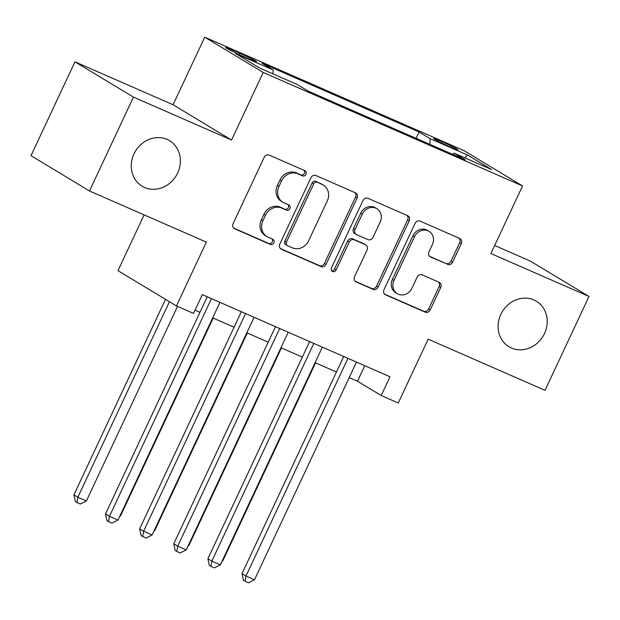 <?xml version="1.0" encoding="UTF-8"?>
<svg xmlns="http://www.w3.org/2000/svg" width="620" height="620" viewBox="0 0 620 620"><rect width="100%" height="100%" fill="white"/><g stroke="black" fill="none" stroke-linecap="round" stroke-linejoin="round"><path stroke-width="0.93" d="M305.97 174.29A2.852 2.558 121.1 0 0 304.839 170.686L269.251 155.108A4.077 3.65 121.1 0 0 264.174 157.325L233.097 223.665A4.077 3.65 121.1 0 0 234.345 228.617A4.077 3.65 121.1 0 0 234.724 228.811L270.312 244.388A2.852 2.558 121.1 0 0 272.73 239.227L268.119 237.212A13.043 11.679 121.1 0 1 266.91 236.584A13.043 11.679 121.1 0 1 262.926 220.728L265.515 215.202A13.043 11.679 121.1 0 1 281.759 208.103L286.363 210.118A2.852 2.558 121.1 0 0 288.781 204.956L284.177 202.942A13.043 11.679 121.1 0 1 282.968 202.314A13.043 11.679 121.1 0 1 278.985 186.457L281.573 180.931A13.043 11.679 121.1 0 1 297.817 173.825L302.421 175.84A2.852 2.558 121.1 0 0 305.97 174.29M282.968 202.314L281.387 201.361A13.043 11.679 121.1 0 1 277.404 185.504L279.992 179.978A13.043 11.679 121.1 0 1 296.236 172.871L300.839 174.887A2.852 2.558 121.1 0 0 304.094 170.361M233.694 228.098L268.731 243.435A2.852 2.558 121.1 0 0 271.986 238.901M266.91 236.584L265.329 235.631A13.043 11.679 121.1 0 1 261.346 219.774L263.934 214.249A13.043 11.679 121.1 0 1 280.178 207.142L284.781 209.165A2.852 2.558 121.1 0 0 288.044 204.631M500.813 314.425A26.567 23.8 121.1 0 0 508.927 346.735A26.567 23.8 121.1 0 0 544.492 333.537A26.567 23.8 121.1 0 0 536.385 301.235A26.567 23.8 121.1 0 0 500.813 314.425M133.982 153.892A26.567 23.8 121.1 0 0 142.096 186.202A26.567 23.8 121.1 0 0 177.661 173.011A26.567 23.8 121.1 0 0 169.547 140.701A26.567 23.8 121.1 0 0 133.982 153.892M440.727 141.104A13.284 0.69 25.1 0 0 433.752 138.524A13.284 0.69 25.1 0 0 450.841 147.203A13.284 0.69 25.1 0 0 457.816 149.792A13.284 0.69 25.1 0 0 440.727 141.104M447.5 264.422A4.077 3.65 121.1 0 0 452.569 262.198L461.288 243.59A4.077 3.65 121.1 0 0 460.048 238.638A4.077 3.65 121.1 0 0 459.668 238.437L420.143 221.138A4.077 3.65 121.1 0 0 415.067 223.363L383.997 289.695A4.077 3.65 121.1 0 0 385.237 294.647A4.077 3.65 121.1 0 0 385.617 294.849L425.142 312.147A4.077 3.65 121.1 0 0 430.218 309.923L440.75 287.447A4.077 3.65 121.1 0 0 439.503 282.488A4.077 3.65 121.1 0 0 439.123 282.294L422.212 274.892A4.077 3.65 121.1 0 0 417.136 277.109L411.913 288.261A10.904 9.765 121.1 0 1 397.319 293.671A10.904 9.765 121.1 0 1 393.995 280.418L414.447 236.747A10.904 9.765 121.1 0 1 429.04 231.338A10.904 9.765 121.1 0 1 432.365 244.59L428.955 251.867A4.077 3.65 121.1 0 0 430.203 256.82A4.077 3.65 121.1 0 0 430.582 257.021L445.92 263.469A4.077 3.65 121.1 0 0 450.996 261.245L459.707 242.637A4.077 3.65 121.1 0 0 459.118 238.196M133.447 97.108L231.554 140.042L173.073 104.757L74.966 61.822L133.447 97.108L89.481 190.968L206.351 242.118L176.452 305.939L193.517 313.41L202.314 294.632L389.988 376.766L381.199 395.537L398.257 403.008L428.157 339.179L545.034 390.329L589 296.469L530.519 261.183L494.659 245.489M231.554 140.042L263.213 72.463L522.552 185.953L490.893 253.534L589 296.469M357.12 198.005A4.077 3.65 121.1 0 0 355.88 193.053A4.077 3.65 121.1 0 0 355.5 192.851L315.975 175.553A4.077 3.65 121.1 0 0 310.899 177.777L279.822 244.11A4.077 3.65 121.1 0 0 281.069 249.062A4.077 3.65 121.1 0 0 281.449 249.263L320.974 266.561A4.077 3.65 121.1 0 0 326.05 264.337L357.12 198.005L355.539 197.052A4.077 3.65 121.1 0 0 354.95 192.611M368.055 198.346L407.58 215.644A4.077 3.65 121.1 0 1 407.96 215.845A4.077 3.65 121.1 0 1 409.208 220.797L378.13 287.13A4.077 3.65 121.1 0 1 373.054 289.354L356.144 281.945A4.077 3.65 121.1 0 1 355.764 281.751A4.077 3.65 121.1 0 1 354.516 276.799L367.118 249.899A4.077 3.65 121.1 0 0 365.878 244.939A4.077 3.65 121.1 0 0 365.498 244.745L354.276 239.831A4.077 3.65 121.1 0 0 349.2 242.056L336.079 270.064A2.852 2.558 121.1 0 1 331.39 268.01L362.979 200.57A4.077 3.65 121.1 0 1 368.055 198.346M89.481 190.968L31 155.682L74.966 61.822M242.188 55.87L249.69 59.156A12.873 0.666 25.1 0 0 256.447 61.659A12.873 0.666 25.1 0 0 239.894 53.243L232.384 49.956A12.873 0.666 25.1 0 0 225.633 47.453A12.873 0.666 25.1 0 0 242.188 55.87M263.213 72.463L204.732 37.177L464.07 150.668L522.552 185.953M416.074 138.338L419.05 131.983L262.082 63.294L273.141 69.967L272.994 73.889M419.05 131.983L430.117 138.663L467.65 155.085L491.675 169.585L454.135 153.156L465.202 159.836L308.233 91.14L297.166 84.467L259.633 68.037L235.608 53.545L273.141 69.967M144.103 214.876L117.978 270.653L176.452 305.939M173.073 104.757L204.732 37.177M349.2 377.603L357.492 381.238L381.199 395.537M195.044 310.147L199.965 312.302M212.706 317.874L234.089 327.236M246.83 332.808L268.22 342.17M280.953 347.743L302.343 357.097M315.076 362.677L336.466 372.031M364.754 365.722L357.492 381.238M454.135 153.156L452.701 154.365M429.9 144.383L430.117 138.663M467.65 155.085L464.659 157.759M280.418 248.55L319.393 265.6A4.077 3.65 121.1 0 0 324.469 263.384L355.539 197.052M317.238 182.327A2.852 2.558 121.1 0 0 313.689 183.884L286.417 242.11A2.852 2.558 121.1 0 0 287.548 245.714L292.408 247.837A13.043 11.679 121.1 0 0 308.651 240.738L327.29 200.934A13.043 11.679 121.1 0 0 323.315 185.078A13.043 11.679 121.1 0 0 322.098 184.45L315.658 181.373A2.852 2.558 121.1 0 0 312.108 182.931L313.689 183.884M287.285 245.574L285.704 244.621A2.852 2.558 121.1 0 1 284.836 241.157L312.108 182.931M323.315 185.078L321.733 184.125A13.043 11.679 121.1 0 0 320.517 183.497L322.098 184.45M315.658 181.373L320.517 183.497M355.113 281.232L371.473 288.401A4.077 3.65 121.1 0 0 376.549 286.176L407.627 219.844A4.077 3.65 121.1 0 0 407.03 215.404M365.878 244.939L364.297 243.986A4.077 3.65 121.1 0 0 363.917 243.792L352.695 238.878A4.077 3.65 121.1 0 0 347.619 241.103L334.498 269.111L336.079 270.064M331.568 270.839A2.852 2.558 121.1 0 0 334.498 269.111M380.2 221.976A10.904 9.765 121.1 0 0 376.867 208.723A10.904 9.765 121.1 0 0 362.274 214.14L355.074 229.524A4.077 3.65 121.1 0 0 356.314 234.476A4.077 3.65 121.1 0 0 356.694 234.678L367.916 239.583A4.077 3.65 121.1 0 0 372.992 237.367L380.2 221.976M376.867 208.723L375.286 207.77A10.904 9.765 121.1 0 0 360.701 213.187L362.274 214.14M356.314 234.476L354.733 233.523A4.077 3.65 121.1 0 1 353.493 228.571L360.701 213.187M429.552 256.3L445.92 263.469M429.04 231.338L427.459 230.376A10.904 9.765 121.1 0 0 412.866 235.794L414.447 236.747M397.319 293.671L395.738 292.717A10.904 9.765 121.1 0 1 392.413 279.465L412.866 235.794M384.586 294.136L423.561 311.194A4.077 3.65 121.1 0 0 428.637 308.969L439.169 286.494A4.077 3.65 121.1 0 0 438.572 282.053M165.501 299.328L73.912 494.861L77.856 497.24L86.389 500.976L177.529 306.412M169.454 301.715L77.856 497.24L76.95 502.525L75.369 501.572L73.912 494.861M86.389 500.976L80.36 504.021L76.95 502.525M207.235 296.786L105.516 513.933L109.469 516.313L211.443 298.631M118.001 520.048L111.972 523.094L108.554 521.598L109.469 516.313L118.001 520.048L219.968 302.366M108.554 521.598L106.973 520.645L105.516 513.933M120.04 515.701L120.513 515.91L213.179 318.083M120.513 515.91L119.761 516.289M154.163 530.635L154.636 530.844L247.303 333.017M154.636 530.844L153.884 531.224M188.286 545.569L188.759 545.771L281.433 347.952M188.759 545.771L188.007 546.15M222.41 560.495L222.89 560.705L315.557 362.886M222.89 560.705L222.131 561.085M241.358 311.721L139.639 528.86L143.592 531.247L245.567 313.565M152.125 534.982L146.095 538.028L142.678 536.533L143.592 531.247L152.125 534.982L254.092 317.3M142.678 536.533L141.104 535.579L139.639 528.86M275.481 326.655L173.763 543.794L177.715 546.181L279.69 328.499M186.248 549.917L180.219 552.962L176.808 551.467L177.715 546.181L186.248 549.917L288.222 332.227M176.808 551.467L175.227 550.514L173.763 543.794M309.605 341.589L207.894 558.729L211.838 561.115L313.813 343.433M220.371 564.851L214.342 567.889L210.932 566.401L211.838 561.115L220.371 564.851L322.346 347.161M210.932 566.401L209.351 565.448L207.894 558.729M343.728 356.523L242.017 573.663L245.962 576.05L347.936 358.36M254.495 579.778L248.465 582.823L245.055 581.335L245.962 576.05L254.495 579.778L356.469 362.096M245.055 581.335L243.474 580.382L242.017 573.663M231.88 51.041L232.384 49.956M239.274 54.568L239.894 53.243M296.236 172.871L297.817 173.825M279.992 179.978L281.573 180.931M277.404 185.504L278.985 186.457M284.781 209.165L286.363 210.118M280.178 207.142L281.759 208.103M263.934 214.249L265.515 215.202M261.346 219.774L262.926 220.728M268.731 243.435L270.312 244.388M233.996 228.377L234.724 228.811M300.839 174.887L302.421 175.84M324.469 263.384L326.05 264.337M319.393 265.6L320.974 266.561M280.721 248.822L281.449 249.263M284.836 241.157L286.417 242.11M407.627 219.844L409.208 220.797M376.549 286.176L378.13 287.13M371.473 288.401L373.054 289.354M355.415 281.511L356.144 281.945M363.917 243.792L365.498 244.745M352.695 238.878L354.276 239.831M347.619 241.103L349.2 242.056M353.493 228.571L355.074 229.524M429.854 256.579L430.582 257.021M392.413 279.465L393.995 280.418M439.169 286.494L440.75 287.447M428.637 308.969L430.218 309.923M423.561 311.194L425.142 312.147M384.888 294.407L385.617 294.849M459.707 242.637L461.288 243.59M450.996 261.245L452.569 262.198"/></g></svg>
